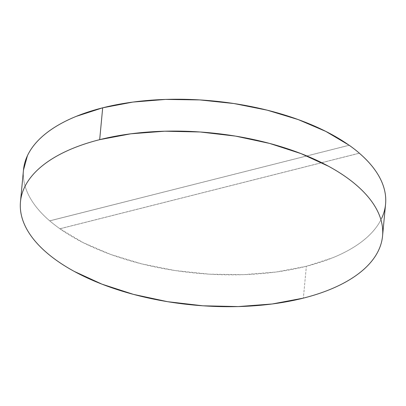 <?xml version="1.0" encoding="UTF-8"?>
<svg xmlns="http://www.w3.org/2000/svg" width="406" height="406" viewBox="0 0 406 406"><rect width="100%" height="100%" fill="white"/><g stroke="black" fill="none" stroke-linecap="round" stroke-linejoin="round"><path stroke-width="0.3" stroke-dasharray="2.03 1.52" d="M23.487 169.931A181.847 86.508 -174.6 0 0 49.72 220.874L349.15 145.287L49.725 220.823A181.847 86.508 -174.6 0 0 59.91 228.745L59.905 228.796A181.847 86.508 -174.6 0 0 306.368 266.28L303.358 298.126L306.368 266.28A181.847 86.508 -174.6 0 0 385.568 204.157M381.63 218.377C379.189 223.589 375.702 228.568 371.18 233.308C366.654 238.053 361.167 242.478 354.722 246.579C348.277 250.68 340.989 254.389 332.859 257.703L306.368 266.28L276.207 272L243.468 274.664L209.323 274.167L175.006 270.533L141.75 263.89L110.762 254.481L83.149 242.641L59.91 228.745L359.34 153.163L59.91 228.745A181.847 86.508 5.4 0 1 49.725 220.823L349.099 145.252L49.72 220.874C43.736 215.723 38.727 210.42 34.708 204.954C30.689 199.493 27.72 193.966 25.811 188.389C23.903 182.807 23.086 177.27 23.355 171.774L23.477 170.073M59.905 228.796L359.335 153.214L59.905 228.796M382.584 235.693L382.559 236.003M20.478 201.777L20.508 201.437"/><path stroke-width="0.61" d="M349.155 145.236L349.15 145.287A181.847 86.508 -174.6 0 0 102.688 107.808L99.678 139.659A181.847 86.508 5.4 0 1 289.904 149.565A181.847 86.508 5.4 0 1 382.559 236.003A181.847 86.508 5.4 0 1 303.358 298.126A181.847 86.508 5.4 0 1 113.127 288.219A181.847 86.508 5.4 0 1 20.478 201.777A181.847 86.508 5.4 0 1 99.678 139.659L102.688 107.808L132.848 102.084L165.587 99.424L199.732 99.917L234.049 103.55L267.305 110.193L298.293 119.608L325.906 131.448L349.155 145.236A181.847 86.508 5.4 0 1 359.34 153.163A181.847 86.508 -174.6 0 0 349.155 145.236M382.559 236.003L385.568 204.157A181.847 86.508 -174.6 0 0 359.335 153.214L359.335 153.214C365.324 158.36 370.328 163.669 374.347 169.135C378.367 174.595 381.335 180.117 383.244 185.699C385.152 191.277 385.969 196.814 385.7 202.31C385.431 207.806 384.071 213.16 381.63 218.377M23.477 170.073L27.425 155.711C29.866 150.499 33.353 145.521 37.875 140.775C42.402 136.035 47.888 131.61 54.333 127.509C60.778 123.409 68.066 119.699 76.196 116.385L102.688 107.808A181.847 86.508 -174.6 0 0 23.487 169.931L20.478 201.777M99.678 139.659L130.879 133.797L164.795 131.209L200.122 131.986L235.5 136.106L269.574 143.409L301.034 153.61L328.672 166.323C337.147 170.941 344.73 175.849 351.418 181.051C358.107 186.252 363.766 191.647 368.404 197.235C373.043 202.822 376.57 208.496 378.981 214.256C381.391 220.011 382.645 225.741 382.736 231.45C382.828 237.155 381.757 242.727 379.524 248.162C377.291 253.598 373.941 258.795 369.475 263.753C365.004 268.706 359.503 273.329 352.971 277.613C346.435 281.901 338.995 285.768 330.646 289.224C322.293 292.675 313.199 295.644 303.358 298.126L272.157 303.987L238.241 306.576L202.914 305.794L167.531 301.678L133.457 294.375L101.997 284.175L74.364 271.462C65.884 266.843 58.302 261.936 51.618 256.734C44.929 251.527 39.265 246.132 34.627 240.545C29.988 234.957 26.466 229.288 24.055 223.528C21.645 217.773 20.391 212.039 20.3 206.334C20.209 200.63 21.279 195.058 23.507 189.622C25.74 184.187 29.09 178.99 33.561 174.032C38.027 169.079 43.528 164.455 50.065 160.167C56.601 155.884 64.041 152.011 72.39 148.56C80.738 145.109 89.833 142.141 99.678 139.659"/></g></svg>
